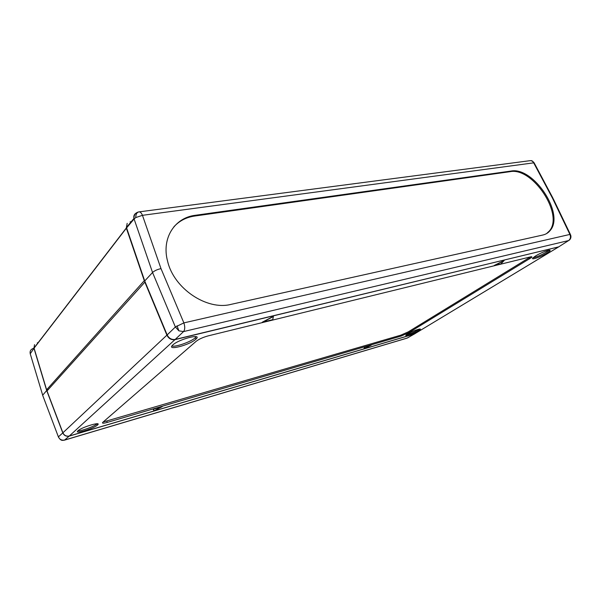 <?xml version="1.0" encoding="UTF-8"?>
<svg xmlns="http://www.w3.org/2000/svg" width="601" height="601" viewBox="0 0 601 601"><rect width="100%" height="100%" fill="white"/><g stroke="black" fill="none" stroke-linecap="round" stroke-linejoin="round"><path stroke-width="0.9" d="M406.494 334.734C410.002 333.893 413.879 332.285 418.123 329.911L419.318 329.108M407.621 333.976C412.226 331.083 422.45 327.553 420.069 329.671L418.514 330.775C413.894 333.653 403.804 337.146 406.133 335.042L407.621 333.976M171.916 345.996C175.267 347.348 190.885 341.856 195.115 337.882L196.166 336.71M172.833 344.951C179.015 339.024 202.755 333.082 195.994 339.062L195.686 339.347C189.488 345.147 166.116 351.104 172.652 345.124L172.833 344.951M77.905 430.827C81.24 431.187 94.447 426.372 97.046 423.87L97.167 423.758M77.95 430.782C81.683 427.138 101.967 421.128 97.617 424.915L97.467 425.057C93.688 428.656 73.683 434.628 77.867 430.864L77.95 430.782M533.072 257.769C536.655 257.04 541.08 255.17 546.362 252.165L549.059 250.234M535.664 255.913C541.907 252.007 552.725 248.371 549.592 251.203L546.857 253.164C540.622 257.033 529.977 260.624 533.042 257.806L535.664 255.913M145.096 281.884L47.006 390.958L62.902 432.795C64.232 435.507 66.373 436.574 69.31 436.003L174.944 339.648L558.945 246.801M558.367 247.086L414.487 333.931L69.31 436.003M144.781 281.944L166.898 335.155C168.708 338.633 171.39 340.136 174.944 339.648M196.166 341.3C199.089 339.077 203.115 337.259 208.269 335.846L530.345 256.92C531.855 256.574 532.253 256.77 531.554 257.498L408.642 332.751L401.1 336.079L107.271 422.413C103.364 423.487 101.847 423.472 102.733 422.368L196.166 341.3M154.066 410.701L153.075 409.236M154.021 410.723L153.045 409.191L162.278 406.479L154.156 410.761L153.217 409.289L162.097 406.682M365.055 346.86L371.365 345.004L363.845 348.79L365.055 346.86L371.23 345.162L363.868 348.775L365.16 346.95M494.262 265.447L504.179 260.488L500.888 263.914L494.262 265.447M273.38 316.479L272.741 319.649M272.794 319.642L262.261 322.219L273.41 316.284L272.719 319.77L262.592 322.249L273.312 316.547M103.117 422.03L400.702 335.193L408.252 331.872L530.63 256.852M144.518 280.404L46.608 389.786L48.493 389.305M46.608 389.786L34.039 348.009L126.3 228.004L144.217 280.457M131.251 221.694L130.094 221.852M127.179 223.317L126.3 228.004M568.606 240.558L558.622 246.913L175.199 339.43L183.538 331.587L178.895 330.843L175.372 326.982L183.868 322.895L161 268.617L142.452 215.323L135.758 217.577L134.091 218.982L133.948 218.479C133.46 216.135 134.121 214.377 135.924 213.22M529.909 160.677C531.509 160.497 532.771 161.218 533.688 162.848L552.462 198.12L569.913 234.435L183.868 322.895C185.131 326.764 185.018 329.656 183.538 331.587L568.599 240.565C570.507 239.048 570.95 237.004 569.913 234.435L570.649 234.991C571.273 236.929 570.882 238.605 569.478 240.009L558.622 246.913M552.897 198.067L534.477 163.464L533.688 162.848L142.452 215.323C141.438 212.889 140.258 211.747 138.914 211.883C136.84 212.348 135.788 214.241 135.758 217.577M175.199 339.43C171.661 339.888 168.979 338.386 167.153 334.93L144.713 280.96L126.443 227.433L133.948 218.479C133.94 214.933 135.458 212.762 138.515 211.958M144.713 280.96L152.549 272.493C154.502 270.72 157.312 269.428 161 268.617M570.364 234.382L553.213 198.713L552.462 198.12M231.024 304.369L542.846 235.021C545.843 234.33 548.277 232.835 550.133 230.529C565.075 214.091 533.478 166.432 510.985 171.06L195.363 215.286C174.681 217.675 161.286 238.296 167.619 261.33C173.959 288.735 207.09 310.687 231.024 304.369M546.572 233.586L549.284 231.069C564.234 214.632 532.666 167.018 510.181 171.661L194.701 216.037C186.242 217.269 179.293 220.875 173.847 226.855M34.52 344.658L33.979 348.31L46.683 390.515L62.789 432.915C64.134 435.605 66.268 436.672 69.198 436.116L414.277 334.051L407.44 337.965M62.789 432.915L58.395 436.867C59.694 439.556 61.805 440.601 64.728 440.015L407.23 338.04L414.307 334.043M46.683 390.515L42.648 395.24L58.567 437.37M38.148 342.66L37.3 342.84M414.277 334.051L414.81 333.803M33.866 347.866L33.536 348.362C30.794 349.249 29.697 351.059 30.238 353.779L30.486 354.62M69.198 436.116L64.465 440.157L406.854 338.198M33.979 348.31L30.238 353.779L42.896 395.924M166.898 335.155L62.902 432.795M414.487 333.931L558.344 247.086M106.85 421.241L107.271 422.413M400.702 335.193L401.1 336.079M408.252 331.872L408.642 332.751M529.158 257.859L529.654 258.873M494.525 265.469L504.059 260.706M34.077 348.159L126.36 228.185M178.895 330.843L177.04 325.787M167.153 334.93L175.372 326.982L152.549 272.493L134.091 218.982L126.586 227.922M510.181 171.661L510.985 171.06M195.363 215.286L194.701 216.037M420.069 329.671L419.791 329.055M195.994 339.062L195.43 337.597M97.617 424.915L97.212 423.765M549.592 251.203L549.111 250.226M531.554 257.498L531.194 256.762M162.12 406.674L154.149 410.768M363.763 348.798L365.085 346.912M500.888 263.914L494.473 265.484M184.597 218.944L183.373 219.117M530.999 160.685C531.585 160.407 532.636 161.113 534.154 162.796M139.252 211.852L529.744 160.715M550.133 230.529L549.284 231.069M64.465 440.157C62.737 440.263 60.934 441.419 58.387 436.874L42.641 395.248"/></g></svg>
